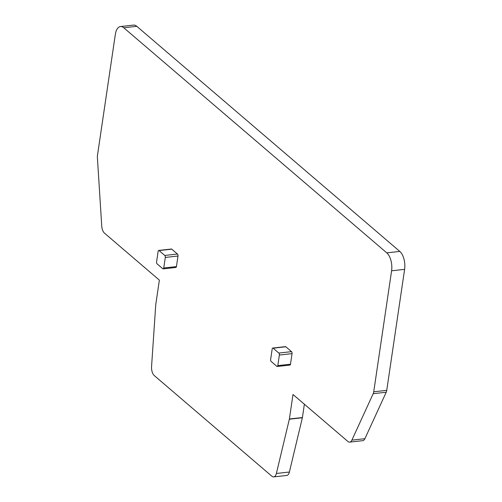 <?xml version="1.0" encoding="UTF-8"?>
<svg xmlns="http://www.w3.org/2000/svg" width="502" height="502" viewBox="0 0 502 502"><rect width="100%" height="100%" fill="white"/><g stroke="black" fill="none" stroke-linecap="round" stroke-linejoin="round"><path stroke-width="0.75" d="M289.39 418.982L293.005 394.497L347.861 441.44A7.543 3.74 -96.3 0 0 349.699 442.124A7.543 3.74 -96.3 0 0 351.877 440.141L373.193 393.687A6.037 2.993 -96.3 0 0 373.726 391.792L391.591 270.804A13.579 6.739 -96.3 0 0 386.785 252.87L123.774 27.773A13.579 6.739 -96.3 0 0 120.461 26.55A13.579 6.739 -96.3 0 0 115.341 34.374L97.476 155.369A6.037 2.993 -96.3 0 0 97.394 157.647L101.743 226.063A7.543 3.74 -96.3 0 0 104.516 233.179L159.372 280.129L155.758 304.614A1.882 0.935 -96.3 0 0 155.733 304.858L151.56 366.642A7.543 3.74 -96.3 0 0 154.334 375.628L271.871 476.222A7.543 3.74 -96.3 0 0 273.715 476.9A7.543 3.74 -96.3 0 0 276.382 473.468L289.347 419.208A1.882 0.935 -96.3 0 0 289.39 418.982L302.405 417.532L304.375 404.223M158.707 250.435L171.395 249.023A1.506 0.747 -96.3 0 1 171.766 249.161L177.463 254.037L164.775 255.449A1.506 0.747 -96.3 0 1 165.309 257.444L163.746 268.005A1.506 0.747 -96.3 0 1 163.175 268.877A1.506 0.747 -96.3 0 1 162.811 268.739L157.113 263.864A1.506 0.747 -96.3 0 1 156.574 261.868L158.136 251.307A1.506 0.747 -96.3 0 1 158.707 250.435A1.506 0.747 -96.3 0 1 159.071 250.573L164.775 255.449M163.175 268.877L175.869 267.466A1.506 0.747 -96.3 0 0 176.434 266.593L177.997 256.033A1.506 0.747 -96.3 0 0 177.463 254.037M272.755 348.049L285.45 346.637A1.506 0.747 -96.3 0 1 285.814 346.769L291.518 351.651L278.823 353.057A1.506 0.747 -96.3 0 1 279.357 355.052L277.801 365.619A1.506 0.747 -96.3 0 1 277.229 366.485A1.506 0.747 -96.3 0 1 276.859 366.353L271.162 361.471A1.506 0.747 -96.3 0 1 270.628 359.482L272.191 348.915A1.506 0.747 -96.3 0 1 272.755 348.049A1.506 0.747 -96.3 0 1 273.126 348.181L278.823 353.057M277.229 366.485L289.918 365.079A1.506 0.747 -96.3 0 0 290.489 364.207L292.051 353.64A1.506 0.747 -96.3 0 0 291.518 351.651M349.699 442.124L362.72 440.674A7.543 3.74 -96.3 0 0 364.898 438.698L386.207 392.244A6.037 2.993 -96.3 0 0 386.741 390.349L404.606 269.354A13.579 6.739 -96.3 0 0 399.799 251.42L136.789 26.324A13.579 6.739 -96.3 0 0 133.476 25.1L120.461 26.55M273.715 476.9L286.73 475.45A7.543 3.74 -96.3 0 0 289.397 472.024L302.361 417.764A1.882 0.935 -96.3 0 0 302.405 417.532M364.898 438.698L351.877 440.141M373.193 393.687L386.207 392.244M386.741 390.349L373.726 391.792M391.591 270.804L404.606 269.354M399.799 251.42L386.785 252.87M123.774 27.773L136.789 26.324M289.397 472.024L276.382 473.468M289.347 419.208L302.361 417.764M292.051 353.64L279.357 355.052M290.489 364.207L277.801 365.619M285.814 346.769L273.126 348.181M171.766 249.161L159.071 250.573M176.434 266.593L163.746 268.005M177.997 256.033L165.309 257.444"/></g></svg>
